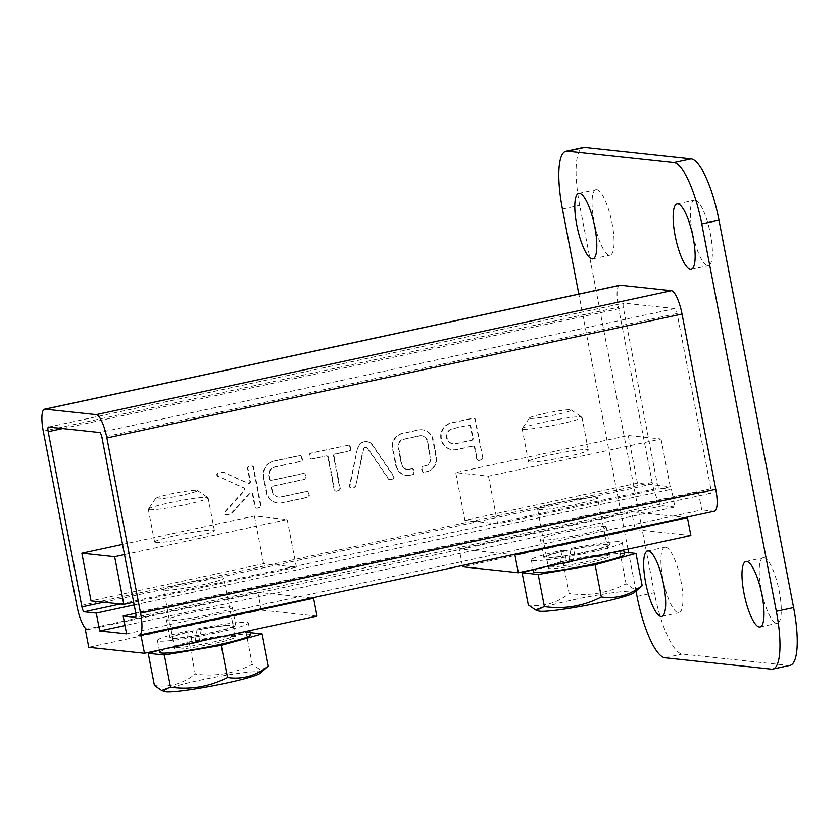 <?xml version="1.0" encoding="UTF-8"?>
<svg xmlns="http://www.w3.org/2000/svg" width="839" height="839" viewBox="0 0 839 839"><rect width="100%" height="100%" fill="white"/><g stroke="black" fill="none" stroke-linecap="round" stroke-linejoin="round"><path stroke-width="0.63" stroke-dasharray="4.2 3.15" d="M164.937 590.226A30.445 2.496 -10.9 0 0 198.067 585.706A30.445 2.496 -10.9 0 0 223.594 578.27A30.445 2.496 -10.9 0 0 193.222 581.584A30.445 2.496 -10.9 0 0 163.794 589.786A30.445 2.496 -10.9 0 0 164.937 590.226M155.75 542.55A30.445 2.496 -10.9 0 0 188.88 538.03A30.445 2.496 -10.9 0 0 214.417 530.594A30.445 2.496 -10.9 0 0 184.045 533.898A30.445 2.496 -10.9 0 0 154.617 542.109A30.445 2.496 -10.9 0 0 155.75 542.55M149.447 509.766A30.445 2.496 -10.9 0 0 182.566 505.246A30.445 2.496 -10.9 0 0 208.103 497.821A30.445 2.496 -10.9 0 0 207.957 497.632A30.445 2.496 -10.9 0 0 177.732 501.124A30.445 2.496 -10.9 0 0 148.367 509.105A30.445 2.496 -10.9 0 0 148.304 509.336A30.445 2.496 -10.9 0 0 149.447 509.766M124.487 554.569L287.179 519.519L254.406 516.016L122.536 544.417M133.674 602.245L296.356 567.195L263.582 563.693L91.032 600.871M201.266 629.428L199.325 641.363A31.053 2.548 169.1 0 1 235.402 636.78A31.053 2.548 169.1 0 1 235.518 636.948A31.053 2.548 169.1 0 1 209.477 644.53A31.053 2.548 169.1 0 1 175.687 649.145A31.053 2.548 169.1 0 1 174.522 648.694A31.053 2.548 169.1 0 1 174.564 648.495A31.053 2.548 169.1 0 1 190.893 643.23L192.509 631.253L191.858 631.18A33.497 2.748 169.1 0 1 200.605 629.355L201.266 629.428A31.053 2.548 169.1 0 1 233.378 625.842A31.053 2.548 169.1 0 1 203.353 634.211A31.053 2.548 169.1 0 1 172.383 637.588A31.053 2.548 169.1 0 1 192.509 631.253M197.175 628.967L195.162 641.772L198.707 642.181A32.889 2.695 -10.9 0 0 190.285 644.037L190.893 643.23L190.285 644.037L186.698 643.639L188.481 630.802L191.858 631.18A33.497 2.748 169.1 0 0 169.981 638.049A33.497 2.748 169.1 0 0 203.395 634.41A33.497 2.748 169.1 0 0 235.769 625.38A33.497 2.748 169.1 0 0 234.511 624.898A33.497 2.748 169.1 0 0 200.605 629.355L197.175 628.967A46.281 3.796 169.1 0 1 248.323 622.958A46.281 3.796 169.1 0 1 203.594 635.438A46.281 3.796 169.1 0 1 157.428 640.461A46.281 3.796 169.1 0 1 188.481 630.802M156.348 498.974A21.311 1.751 -10.9 0 0 180.385 495.629A21.311 1.751 -10.9 0 0 197.312 490.479A21.311 1.751 -10.9 0 0 176.148 492.923A21.311 1.751 -10.9 0 0 155.593 498.513A21.311 1.751 -10.9 0 0 156.348 498.974M296.356 567.195L287.179 519.519M263.582 563.693L254.406 516.016M159.305 650.215L189.09 641.908L246.016 632.239L250.2 632.679M195.162 641.772A46.281 3.796 169.1 0 1 250.62 634.882M159.725 652.385A46.281 3.796 169.1 0 1 186.698 643.639M317.016 616.099L261.296 610.142L88.735 647.32M189.09 641.908L195.277 674.063C182.808 683.806 169.195 687.602 154.428 685.463M266.592 667.844L260.038 669.574L252.214 664.394C234.375 673.56 215.403 676.79 195.277 674.063M246.016 632.239L252.214 664.394M231.071 607.016A33.497 2.748 169.1 0 1 232.319 607.499A33.497 2.748 169.1 0 1 199.955 616.529A33.497 2.748 169.1 0 1 166.542 620.168A33.497 2.748 169.1 0 1 194.627 611.988A33.497 2.748 169.1 0 1 231.071 607.016M261.296 610.142L257.846 592.261L86.407 629.198M311.542 598.008L257.846 592.261M260.426 673.13A49.176 4.027 -10.9 0 0 211.753 677.818A49.176 4.027 -10.9 0 0 164.832 691.546M126.595 633.854L673.014 516.132L646.135 513.258L473.584 550.436L512.849 554.631M462.362 565.517L459.164 548.895L473.584 550.436L124.99 625.537M685.411 517.464L138.718 635.154M87.592 629.68L634.011 511.968L631.715 511.717L459.164 548.895M619.79 285.281A23.146 5.967 -102.2 0 0 618.437 307.242L652.176 482.456A23.146 5.967 -102.2 0 0 662.768 505.77L634.011 511.968L646.135 513.258L674.892 507.071L671.452 489.189L659.328 487.889A4.877 1.258 77.8 0 1 657.094 482.981L623.356 307.766A4.877 1.258 77.8 0 1 623.639 303.141A4.877 1.258 77.8 0 1 623.744 303.131L674.881 308.605A4.877 1.258 -102.2 0 1 677.104 313.513L710.853 488.728A4.877 1.258 -102.2 0 1 710.57 493.353A4.877 1.258 -102.2 0 1 710.455 493.353L698.331 492.063L135.782 613.257M698.331 492.063L701.771 509.944L673.014 516.132L685.138 517.432L713.905 511.234L701.771 509.944M134.188 604.929L671.452 489.189M636.025 591.107L628.61 552.628M627.939 549.115L578.826 294.101M674.892 507.071L662.768 505.77M604.929 526.473A33.497 2.748 169.1 0 1 606.188 526.955A33.497 2.748 169.1 0 1 573.813 535.985A33.497 2.748 169.1 0 1 540.41 539.624A33.497 2.748 169.1 0 1 568.496 531.444A33.497 2.748 169.1 0 1 604.929 526.473M482.803 457.905L474.926 419.479A1.709 1.647 -83.9 0 0 472.986 418.158L451.246 422.835A13.644 13.13 -83.9 0 0 452.368 449.756A13.644 13.13 -83.9 0 0 456.385 449.536L472.493 446.065A1.709 1.647 96.1 0 1 472.997 446.044L473.49 446.096A1.709 1.647 96.1 0 0 472.986 446.117L456.877 449.589A13.644 13.13 -83.9 0 1 441.188 436.941A13.644 13.13 -83.9 0 1 451.739 422.887L473.479 418.21A1.709 1.647 -83.9 0 1 475.409 419.531L482.803 457.905A1.709 1.647 -83.9 0 1 481.513 459.929L479.1 460.443A1.709 1.647 -83.9 0 1 477.171 459.122L474.916 447.439A1.709 1.647 96.1 0 0 473.49 446.096M474.916 447.439L474.423 447.386A1.709 1.647 96.1 0 0 472.997 446.044M474.423 447.386L476.678 459.069A1.709 1.647 -83.9 0 0 478.608 460.391L481.02 459.877A1.709 1.647 -83.9 0 0 482.31 457.853M217.794 476.29A1.709 1.647 -83.9 0 1 218.14 473.06L222.335 472.158A1.709 1.647 -83.9 0 1 223.321 472.263L247.641 483.222A1.709 1.647 96.1 0 0 249.917 481.303L247.442 468.477A1.709 1.647 -83.9 0 1 248.732 466.463L251.155 465.949A1.709 1.647 -83.9 0 1 253.084 467.271L260.478 505.644A1.709 1.647 -83.9 0 1 259.188 507.668L256.765 508.182A1.709 1.647 -83.9 0 1 254.836 506.861L252.371 494.035A1.709 1.647 96.1 0 0 249.571 493.217L231.239 513.374A1.709 1.647 -83.9 0 1 230.368 513.877L226.173 514.779A1.709 1.647 -83.9 0 1 224.663 511.947L244.065 490.616A1.709 1.647 96.1 0 0 243.53 487.889L218.287 476.342A1.709 1.647 -83.9 0 1 218.622 473.112L222.828 472.21A1.709 1.647 -83.9 0 1 223.814 472.315L248.134 483.274A1.709 1.647 96.1 0 0 250.41 481.355L247.935 468.529A1.709 1.647 -83.9 0 1 249.225 466.515L251.648 466.002A1.709 1.647 -83.9 0 1 253.577 467.323L260.971 505.697A1.709 1.647 -83.9 0 1 259.681 507.721L257.258 508.235A1.709 1.647 -83.9 0 1 255.329 506.913L252.864 494.087A1.709 1.647 96.1 0 0 250.064 493.269L231.732 513.426A1.709 1.647 -83.9 0 1 230.861 513.929L226.666 514.831A1.709 1.647 -83.9 0 1 225.146 512L244.548 490.668A1.709 1.647 96.1 0 0 244.023 487.941L218.287 476.342M423.852 472.189A1.709 1.647 -83.9 0 1 421.923 470.868L421.44 468.361A1.709 1.647 -83.9 0 1 422.73 466.348L425.383 465.781A6.817 6.565 96.1 0 0 430.376 458.104L427.03 440.737A6.817 6.565 96.1 0 0 419.594 435.735L403.014 439.311A6.817 6.565 96.1 0 0 398.022 446.988L401.367 464.355A6.817 6.565 96.1 0 0 408.792 469.358L411.456 468.781A1.709 1.647 -83.9 0 1 413.386 470.102L413.868 472.598A1.709 1.647 -83.9 0 1 412.578 474.622L409.726 475.231A12.784 12.312 -83.9 0 1 395.798 465.855L392.337 447.911A12.784 12.312 -83.9 0 1 401.682 433.511L418.671 429.851A12.784 12.312 -83.9 0 1 432.599 439.237L436.06 457.182A12.784 12.312 -83.9 0 1 426.705 471.57L424.345 472.242A1.709 1.647 -83.9 0 1 422.416 470.92L421.933 468.414A1.709 1.647 -83.9 0 1 423.213 466.4L425.876 465.834A6.817 6.565 96.1 0 0 430.858 458.157L427.523 440.79A6.817 6.565 96.1 0 0 420.087 435.787L403.496 439.363A6.817 6.565 96.1 0 0 398.515 447.04L401.86 464.407A6.817 6.565 96.1 0 0 409.285 469.41L411.949 468.833A1.709 1.647 -83.9 0 1 413.879 470.155L414.361 472.651A1.709 1.647 -83.9 0 1 413.071 474.675L409.726 475.231M309.276 495.293L308.312 492.734A1.709 1.647 -83.9 0 0 306.371 491.413L280.604 496.971A7.677 7.383 96.1 0 1 278.349 497.087L278.842 497.139A7.677 7.383 96.1 0 0 281.096 497.024L306.864 491.465A1.709 1.647 -83.9 0 1 308.794 492.787L309.276 495.293A1.709 1.647 -83.9 0 1 307.997 497.307L282.219 502.855A13.644 13.13 -83.9 0 1 266.771 492.283L263.876 477.265A13.644 13.13 -83.9 0 1 274.185 461.146L299.953 455.587A1.709 1.647 -83.9 0 1 301.893 456.909L302.376 459.415A1.709 1.647 -83.9 0 1 301.086 461.429L275.318 466.977A7.677 7.383 96.1 0 0 269.518 476.049L270.074 478.975A1.709 1.647 96.1 0 0 272.004 480.296L303.414 473.532A1.709 1.647 -83.9 0 1 305.344 474.853L305.826 477.349A1.709 1.647 -83.9 0 1 304.536 479.373L273.136 486.138A1.709 1.647 96.1 0 0 271.846 488.151L272.402 491.067A7.677 7.383 96.1 0 0 278.842 497.139M272.402 491.067L271.909 491.014A7.677 7.383 96.1 0 0 278.349 497.087M271.909 491.014L271.354 488.099A1.709 1.647 96.1 0 1 272.644 486.085L304.043 479.321A1.709 1.647 -83.9 0 0 305.333 477.297L304.851 474.801A1.709 1.647 -83.9 0 0 302.921 473.479L271.511 480.244A1.709 1.647 96.1 0 1 271.018 480.265L271.5 480.317M270.074 478.975L269.581 478.922A1.709 1.647 96.1 0 0 271.018 480.265M269.581 478.922L269.025 475.996A7.677 7.383 96.1 0 1 274.825 466.924L300.593 461.377A1.709 1.647 -83.9 0 0 301.883 459.363L301.4 456.856A1.709 1.647 -83.9 0 0 299.471 455.535L273.703 461.083A13.644 13.13 -83.9 0 0 263.383 477.213L266.278 492.231A13.644 13.13 -83.9 0 0 281.736 502.802L307.504 497.254A1.709 1.647 -83.9 0 0 308.794 495.241M348.269 445.184L310.745 453.112A1.709 1.647 -83.9 0 0 309.455 455.126L309.937 457.622A1.709 1.647 -83.9 0 0 311.867 458.943L325.952 455.913A1.709 1.647 96.1 0 1 326.455 455.881L326.948 455.934A1.709 1.647 96.1 0 0 326.444 455.965L312.36 459.006A1.709 1.647 -83.9 0 1 310.42 457.675L309.937 455.178A1.709 1.647 -83.9 0 1 311.227 453.165L348.269 445.184A1.709 1.647 -83.9 0 1 350.209 446.505L350.692 449.001A1.709 1.647 -83.9 0 1 349.402 451.025L335.306 454.056A1.709 1.647 96.1 0 0 334.016 456.07L340.288 488.613A1.709 1.647 -83.9 0 1 338.998 490.626L336.575 491.151A1.709 1.647 -83.9 0 1 334.646 489.829L328.385 457.286A1.709 1.647 96.1 0 0 326.948 455.934M328.385 457.286L327.892 457.234A1.709 1.647 96.1 0 0 326.455 455.881M327.892 457.234L334.153 489.777A1.709 1.647 -83.9 0 0 336.082 491.098L338.505 490.574A1.709 1.647 -83.9 0 0 339.795 488.56L333.523 456.017A1.709 1.647 96.1 0 1 334.813 454.004L348.909 450.973A1.709 1.647 -83.9 0 0 350.199 448.949L349.716 446.453A1.709 1.647 -83.9 0 0 347.776 445.131M355.726 485.991L363.077 449.557A2.559 2.465 96.1 0 1 365.762 447.47L366.255 447.523A2.559 2.465 96.1 0 0 363.56 449.61L355.726 485.991A1.709 1.647 -83.9 0 1 354.436 487.302L351.877 487.858A1.709 1.647 -83.9 0 1 349.957 485.833L357.424 448.508A8.526 8.212 -83.9 0 1 372.254 445.11L393.47 476.3A1.709 1.647 -83.9 0 1 392.442 478.954L389.883 479.509A1.709 1.647 -83.9 0 1 388.216 478.828L367.524 448.54A2.559 2.465 96.1 0 0 365.762 447.47M357.424 448.508L349.464 485.781A1.709 1.647 -83.9 0 0 351.384 487.805L353.953 487.249A1.709 1.647 -83.9 0 0 355.233 485.938M790.044 665.369A60.901 15.71 77.8 0 1 788.691 665.442L682.17 654.042A60.901 15.71 77.8 0 1 654.305 592.701L579.697 205.303A60.901 15.71 77.8 0 1 583.262 147.528M763.941 557.725A33.497 8.642 77.8 0 1 778.991 590.069A33.497 8.642 77.8 0 1 777.302 623.241A33.497 8.642 77.8 0 1 761.802 592.324A33.497 8.642 77.8 0 1 763.196 557.757A33.497 8.642 77.8 0 1 763.941 557.725M665.61 547.206A33.497 8.642 77.8 0 1 680.66 579.56A33.497 8.642 77.8 0 1 678.971 612.732A33.497 8.642 77.8 0 1 663.471 581.805A33.497 8.642 77.8 0 1 664.866 547.248A33.497 8.642 77.8 0 1 665.61 547.206M695.08 200.133A33.497 8.642 77.8 0 1 710.13 232.487A33.497 8.642 77.8 0 1 708.441 265.648A33.497 8.642 77.8 0 1 692.941 234.731A33.497 8.642 77.8 0 1 694.335 200.164A33.497 8.642 77.8 0 1 695.08 200.133M596.749 189.614A33.497 8.642 77.8 0 1 611.799 221.968A33.497 8.642 77.8 0 1 610.11 255.14A33.497 8.642 77.8 0 1 594.61 224.212A33.497 8.642 77.8 0 1 596.005 189.656A33.497 8.642 77.8 0 1 596.749 189.614M690.875 535.555L635.154 529.598L631.715 511.717M624.489 554.338A46.281 3.796 169.1 0 0 569.031 561.228L572.576 561.637L573.194 560.819L575.124 548.884L574.474 548.811A33.497 2.748 169.1 0 1 608.38 544.354A33.497 2.748 169.1 0 1 609.628 544.836A33.497 2.748 169.1 0 1 577.263 553.866A33.497 2.748 169.1 0 1 543.85 557.505A33.497 2.748 169.1 0 1 565.727 550.636A33.497 2.748 169.1 0 1 574.474 548.811L571.044 548.423A46.281 3.796 169.1 0 1 622.192 542.414A46.281 3.796 169.1 0 1 577.463 554.894A46.281 3.796 169.1 0 1 531.297 559.917A46.281 3.796 169.1 0 1 562.35 550.258L566.377 550.709A31.053 2.548 169.1 0 0 546.241 557.044L548.381 568.15A31.053 2.548 169.1 0 1 548.433 567.951A31.053 2.548 169.1 0 1 564.762 562.686L566.377 550.709M635.154 529.598L462.604 566.776M410.208 475.283A12.784 12.312 -83.9 0 1 396.281 465.907L392.83 447.963A12.784 12.312 -83.9 0 1 402.175 433.564L419.164 429.904A12.784 12.312 -83.9 0 1 433.092 439.29L436.553 457.234A12.784 12.312 -83.9 0 1 427.198 471.623L424.345 472.242M357.917 448.561A8.526 8.212 -83.9 0 1 372.747 445.163L393.963 476.353A1.709 1.647 -83.9 0 1 392.935 479.006L390.376 479.562A1.709 1.647 -83.9 0 1 388.709 478.88L368.017 448.592A2.559 2.465 96.1 0 0 366.255 447.523M575.124 548.884A31.053 2.548 169.1 0 1 607.237 545.298A31.053 2.548 169.1 0 1 577.222 553.667A31.053 2.548 169.1 0 1 546.241 557.044M533.594 571.841A46.281 3.796 169.1 0 1 560.567 563.095L562.35 550.258M569.031 561.228L571.044 548.423M560.567 563.095L564.154 563.493A32.889 2.695 -10.9 0 1 572.576 561.637L573.194 560.819A31.053 2.548 169.1 0 1 609.261 556.236A31.053 2.548 169.1 0 1 609.376 556.404A31.053 2.548 169.1 0 1 583.336 563.986A31.053 2.548 169.1 0 1 549.545 568.601A31.053 2.548 169.1 0 1 548.381 568.15M564.154 563.493L564.762 562.686L564.154 563.493M468.97 425.258A1.709 1.647 -83.9 0 1 470.899 426.579L473.154 438.262A1.709 1.647 -83.9 0 1 471.864 440.276L455.755 443.747A7.677 7.383 -83.9 0 1 446.925 436.637A7.677 7.383 -83.9 0 1 452.861 428.729L468.477 425.205A1.709 1.647 -83.9 0 1 470.406 426.527L472.661 438.21A1.709 1.647 -83.9 0 1 471.371 440.223L455.262 443.695A7.677 7.383 -83.9 0 1 446.432 436.584A7.677 7.383 -83.9 0 1 452.368 428.677L468.477 425.205M533.174 569.671L562.948 561.364L619.885 551.695L624.059 552.135M562.948 561.364L569.146 593.519C556.677 603.262 543.053 607.058 528.297 604.919M640.461 587.3L633.906 589.03L626.072 583.85C608.244 593.016 589.272 596.246 569.146 593.519M619.885 551.695L626.072 583.85M538.806 509.682A30.445 2.496 -10.9 0 0 571.936 505.162A30.445 2.496 -10.9 0 0 597.462 497.726A30.445 2.496 -10.9 0 0 567.091 501.04A30.445 2.496 -10.9 0 0 537.663 509.242A30.445 2.496 -10.9 0 0 538.806 509.682M634.284 592.586A49.176 4.027 -10.9 0 0 585.622 597.274A49.176 4.027 -10.9 0 0 538.69 611.002M464.9 520.327L497.674 523.83L670.225 486.651L637.451 483.149L464.9 520.327L455.713 472.64L488.487 476.143L661.048 438.975L628.264 435.472L455.713 472.64M497.674 523.83L488.487 476.143M637.451 483.149L628.264 435.472M670.225 486.651L661.048 438.975M529.619 462.006A30.445 2.496 -10.9 0 0 562.749 457.486A30.445 2.496 -10.9 0 0 588.275 450.05A30.445 2.496 -10.9 0 0 557.904 453.354A30.445 2.496 -10.9 0 0 528.476 461.565A30.445 2.496 -10.9 0 0 529.619 462.006M523.305 429.222A30.445 2.496 -10.9 0 0 556.435 424.702A30.445 2.496 -10.9 0 0 581.962 417.277A30.445 2.496 -10.9 0 0 581.826 417.088A30.445 2.496 -10.9 0 0 551.59 420.58A30.445 2.496 -10.9 0 0 522.225 428.561A30.445 2.496 -10.9 0 0 522.162 428.792A30.445 2.496 -10.9 0 0 523.305 429.222M530.217 418.43A21.311 1.751 -10.9 0 0 554.254 415.085A21.311 1.751 -10.9 0 0 571.181 409.935A21.311 1.751 -10.9 0 0 550.017 412.379A21.311 1.751 -10.9 0 0 529.461 417.969A21.311 1.751 -10.9 0 0 530.217 418.43M175.949 647.446A30.445 2.496 -10.9 0 0 209.079 642.926A30.445 2.496 -10.9 0 0 234.616 635.49A30.445 2.496 -10.9 0 0 204.244 638.794A30.445 2.496 -10.9 0 0 174.816 647.005A30.445 2.496 -10.9 0 0 175.949 647.446M710.455 493.353L135.488 617.231M120.365 604.007L659.328 487.889M103.648 602.213L657.094 482.981M652.176 482.456L76.999 606.366M710.853 488.728L135.677 612.648M62.663 428.551L623.356 307.766M43.261 431.152L618.437 307.242M677.104 313.513L101.928 437.423M562.445 209.026L579.697 205.303M637.042 596.414L654.305 592.701M664.908 657.766L682.17 654.042M771.44 669.155L788.691 665.442M674.881 308.605L99.705 432.515M48.568 427.051L623.744 303.131M549.818 566.902A30.445 2.496 -10.9 0 0 582.948 562.382A30.445 2.496 -10.9 0 0 608.474 554.946A30.445 2.496 -10.9 0 0 578.102 558.25A30.445 2.496 -10.9 0 0 548.675 566.461A30.445 2.496 -10.9 0 0 549.818 566.902M235.402 636.78L223.594 578.27M174.564 648.495L163.794 589.786M214.417 530.594L208.103 497.821M154.617 542.109L148.304 509.336M190.348 644.037L198.759 642.171M155.593 498.513L148.367 509.105M197.312 490.479L207.957 497.632M172.383 637.588L174.522 648.694M233.378 625.842L235.518 636.948M157.428 640.461L159.284 650.089M248.323 622.958L249.791 630.582M166.542 620.168L169.981 638.049M232.319 607.499L235.769 625.38M710.57 493.353L135.383 617.263M48.463 427.051L623.639 303.141M760.05 626.964L777.302 623.241M745.944 561.48L763.196 557.757M661.719 616.445L678.971 612.732M647.614 550.961L664.866 547.248M691.189 269.371L708.441 265.648M677.083 203.887L694.335 200.164M592.858 258.852L610.11 255.14M578.742 193.369L596.005 189.656M540.41 539.624L543.85 557.505M606.188 526.955L609.628 544.836M531.297 559.917L533.143 569.545M622.192 542.414L623.66 550.038M607.237 545.298L609.376 556.404M609.261 556.236L597.462 497.726M537.663 509.242L548.433 567.951M564.217 563.493L572.628 561.627M588.275 450.05L581.962 417.277M528.476 461.565L522.162 428.792M529.461 417.969L522.225 428.561M571.181 409.935L581.826 417.088"/><path stroke-width="1.26" d="M122.536 544.417L81.844 553.184L114.628 556.697L124.487 554.569M81.844 553.184L91.032 600.871L123.805 604.374L133.674 602.245M123.805 604.374L114.628 556.697M250.2 632.679L262.104 633.959L221.255 645.348L164.329 655.018L148.241 653.298L159.305 650.215M249.791 630.582L250.62 634.882A46.281 3.796 169.1 0 1 205.891 647.351A46.281 3.796 169.1 0 1 159.725 652.385L159.284 650.089M86.407 629.198L85.295 629.439L88.735 647.32L144.465 653.277L317.016 616.099L313.566 598.228L311.542 598.008M148.241 653.298L154.428 685.463L161.644 690.455L170.516 687.183C190.642 689.899 209.614 686.68 227.453 677.503C242.209 679.653 255.822 675.856 268.302 666.114L260.426 673.13A49.176 4.027 -10.9 0 1 225.754 683.187A49.176 4.027 -10.9 0 1 164.832 691.546L161.644 690.455M164.329 655.018L170.516 687.183M221.255 645.348L227.453 677.503M262.104 633.959L268.302 666.114M144.465 653.277L141.015 635.396L313.566 598.228M85.295 629.439L87.592 629.68A23.146 5.967 -102.2 0 1 76.999 606.366L43.261 431.152A23.146 5.967 -102.2 0 1 44.614 409.191A23.146 5.967 -102.2 0 1 45.128 409.17L96.254 414.634L671.441 290.724A23.146 5.967 77.8 0 1 682.023 314.038L715.772 489.252A23.146 5.967 77.8 0 1 714.409 511.213L139.232 635.123A23.146 5.967 -102.2 0 0 140.585 613.173L106.847 437.948A23.146 5.967 -102.2 0 0 96.254 414.634M139.232 635.123A23.146 5.967 -102.2 0 1 138.718 635.154L141.015 635.396M124.99 625.537L99.715 630.98L126.595 633.854L123.155 615.973L135.278 617.273A4.877 1.258 -102.2 0 0 135.383 617.263A4.877 1.258 -102.2 0 0 135.677 612.648L101.928 437.423A4.877 1.258 -102.2 0 0 99.705 432.515L48.568 427.051A4.877 1.258 -102.2 0 0 48.463 427.051A4.877 1.258 -102.2 0 0 48.18 431.676L81.918 606.901A4.877 1.258 -102.2 0 0 84.152 611.809L96.275 613.099L134.188 604.929M99.715 630.98L96.275 613.099M135.782 613.257L123.155 615.973M578.826 294.101L562.445 209.026A60.901 15.71 77.8 0 1 566.01 151.24A60.901 15.71 77.8 0 1 567.353 151.177L673.885 162.567A60.901 15.71 77.8 0 1 701.75 223.919L776.348 611.306A60.901 15.71 77.8 0 1 772.782 669.092A60.901 15.71 77.8 0 1 771.44 669.155L664.908 657.766A60.901 15.71 77.8 0 1 637.042 596.414L636.025 591.107M628.61 552.628L627.939 549.115M671.441 290.724L620.304 285.26A23.146 5.967 -102.2 0 0 619.79 285.281L44.614 409.191M746.679 561.438A33.497 8.642 77.8 0 1 761.728 593.792A33.497 8.642 77.8 0 1 760.05 626.964A33.497 8.642 77.8 0 1 744.55 596.036A33.497 8.642 77.8 0 1 745.944 561.48A33.497 8.642 77.8 0 1 746.679 561.438M648.348 550.929A33.497 8.642 77.8 0 1 663.397 583.273A33.497 8.642 77.8 0 1 661.719 616.445A33.497 8.642 77.8 0 1 646.219 585.528A33.497 8.642 77.8 0 1 647.614 550.961A33.497 8.642 77.8 0 1 648.348 550.929M677.818 203.846A33.497 8.642 77.8 0 1 692.867 236.199A33.497 8.642 77.8 0 1 691.189 269.371A33.497 8.642 77.8 0 1 675.689 238.444A33.497 8.642 77.8 0 1 677.083 203.887A33.497 8.642 77.8 0 1 677.818 203.846M579.487 193.337A33.497 8.642 77.8 0 1 594.536 225.681A33.497 8.642 77.8 0 1 592.858 258.852A33.497 8.642 77.8 0 1 577.358 227.935A33.497 8.642 77.8 0 1 578.742 193.369A33.497 8.642 77.8 0 1 579.487 193.337M512.849 554.631L514.884 554.852L518.324 572.733L462.604 566.776L462.362 565.517M514.884 554.852L687.435 517.684L685.411 517.464M566.01 151.24L583.262 147.528A60.901 15.71 77.8 0 1 584.615 147.454L691.137 158.854A60.901 15.71 77.8 0 1 719.002 220.206L793.61 607.593A60.901 15.71 77.8 0 1 790.044 665.369L772.782 669.092M518.324 572.733L690.875 535.555L687.435 517.684M623.66 550.038L624.489 554.338A46.281 3.796 169.1 0 1 579.759 566.807A46.281 3.796 169.1 0 1 533.594 571.841L533.143 569.545M624.059 552.135L635.972 553.415L595.124 564.804L538.187 574.474L522.11 572.754L533.174 569.671M522.11 572.754L528.297 604.919L535.502 609.911L544.385 606.639C564.5 609.355 583.483 606.136 601.311 596.959C616.078 599.109 629.69 595.312 642.16 585.57L634.284 592.586A49.176 4.027 -10.9 0 1 599.612 602.643A49.176 4.027 -10.9 0 1 538.69 611.002L535.502 609.911M538.187 574.474L544.385 606.639M595.124 564.804L601.311 596.959M635.972 553.415L642.16 585.57M84.152 611.809L120.365 604.007M140.585 613.173L715.772 489.252M81.918 606.901L103.648 602.213M682.023 314.038L106.847 437.948M48.18 431.676L62.663 428.551M776.348 611.306L793.61 607.593M701.75 223.919L719.002 220.206M673.885 162.567L691.137 158.854M567.353 151.177L584.615 147.454M620.304 285.26L45.128 409.17"/></g></svg>
